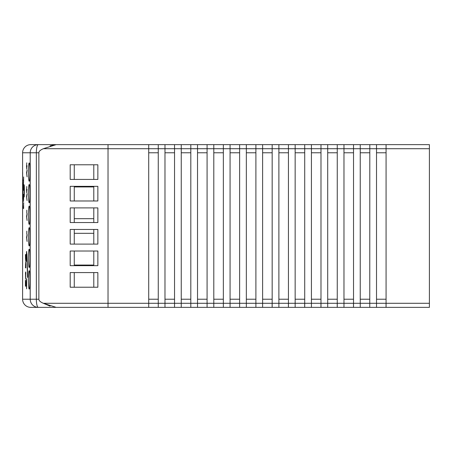 <?xml version="1.0" encoding="UTF-8"?>
<svg xmlns="http://www.w3.org/2000/svg" width="452" height="452" viewBox="0 0 452 452"><rect width="100%" height="100%" fill="white"/><g stroke="black" fill="none" stroke-linecap="round" stroke-linejoin="round"><path stroke-width="0.68" d="M360.244 144.64L369.804 144.64L369.804 148.708L360.244 148.708L360.244 144.64L353.532 144.64L353.532 148.708L343.972 148.708L343.972 144.64L353.532 144.64M327.7 144.64L337.26 144.64L337.26 148.708L327.7 148.708L327.7 144.64L320.988 144.64L320.988 148.708L311.428 148.708L311.428 144.64L320.988 144.64M295.156 144.64L304.716 144.64L304.716 148.708L295.156 148.708L295.156 144.64L288.444 144.64L288.444 148.708L278.884 148.708L278.884 144.64L288.444 144.64M376.516 144.64L386.076 144.64L386.076 148.708L376.516 148.708L376.516 144.64L369.804 144.64M360.244 152.776L369.804 152.776M295.156 152.776L304.716 152.776M278.884 152.776L288.444 152.776M376.516 152.776L386.076 152.776M148.708 144.64L108.028 144.64L108.028 307.36L148.708 307.36L148.708 144.64L158.268 144.64L158.268 148.708L108.028 148.708L108.028 144.64L56.144 144.64L43.364 148.708L108.028 148.708L108.028 303.292L43.364 303.292A33.544 8.136 180 0 1 38.872 299.224L38.872 152.776A33.544 8.136 180 0 1 43.364 148.708M164.98 144.64L174.54 144.64L174.54 148.708L164.98 148.708L164.98 144.64L158.268 144.64M181.252 144.64L190.812 144.64L190.812 148.708L181.252 148.708L181.252 144.64L174.54 144.64M197.524 144.64L207.084 144.64L207.084 148.708L197.524 148.708L197.524 144.64L190.812 144.64M213.796 144.64L223.356 144.64L223.356 148.708L213.796 148.708L213.796 144.64L207.084 144.64M230.068 144.64L239.628 144.64L239.628 148.708L230.068 148.708L230.068 144.64L223.356 144.64M246.34 144.64L255.9 144.64L255.9 148.708L246.34 148.708L246.34 144.64L239.628 144.64M262.612 144.64L272.172 144.64L272.172 148.708L262.612 148.708L262.612 144.64L255.9 144.64M278.884 144.64L272.172 144.64M311.428 144.64L304.716 144.64M343.972 144.64L337.26 144.64M386.076 303.292L386.076 307.36L429.4 307.36L429.4 303.292L386.076 303.292L386.076 148.708L429.4 148.708L429.4 144.64L386.076 144.64M262.612 152.776L272.172 152.776M148.708 152.776L158.268 152.776M158.268 299.224L148.708 299.224M174.54 299.224L164.98 299.224M190.812 299.224L181.252 299.224M207.084 299.224L197.524 299.224M223.356 299.224L213.796 299.224M239.628 299.224L230.068 299.224M255.9 299.224L246.34 299.224M272.172 299.224L262.612 299.224M288.444 299.224L278.884 299.224M304.716 299.224L295.156 299.224M320.988 299.224L311.428 299.224M337.26 299.224L327.7 299.224M353.532 299.224L343.972 299.224M369.804 299.224L360.244 299.224M386.076 299.224L376.516 299.224M353.532 303.292L369.77 303.292L369.77 307.36L360.244 307.36L360.244 148.708L353.532 148.708L353.532 307.36L343.972 307.36L343.972 148.708L337.26 148.708L337.26 307.36L327.7 307.36L327.7 148.708L320.988 148.708L320.988 307.36L311.428 307.36L311.428 148.708L304.716 148.708L304.716 307.36L295.156 307.36L295.156 148.708L288.444 148.708L288.444 307.36L278.884 307.36L278.884 148.708L272.172 148.708L272.172 307.36L262.612 307.36L262.612 148.708L255.9 148.708L255.9 307.36L262.612 307.36M369.804 303.292L386.042 303.292L386.042 307.36L376.516 307.36L376.516 148.708L369.804 148.708L369.77 307.36M320.988 303.292L337.226 303.292L337.226 307.36M327.7 152.776L337.26 152.776M288.444 303.292L304.682 303.292L304.682 307.36M255.9 307.36L246.34 307.36L246.34 303.292L272.138 303.292L272.138 307.36M223.356 307.36L213.796 307.36L213.796 303.292L230.068 303.292L230.068 148.708L223.356 148.708L223.356 307.36L230.068 307.36L230.068 303.292L239.628 303.292L239.628 307.36L246.34 307.36M230.068 152.776L239.628 152.776M239.628 148.708L239.628 303.292L246.34 303.292L246.34 148.708L239.628 148.708M190.812 307.36L181.252 307.36L181.252 303.292L197.524 303.292L197.524 148.708L190.812 148.708L190.812 307.36L197.524 307.36L197.524 303.292L207.084 303.292L207.084 307.36L213.796 307.36M197.524 152.776L207.084 152.776M207.084 148.708L207.084 303.292L213.796 303.292L213.796 148.708L207.084 148.708M108.028 307.36L56.144 307.36L108.028 307.36L108.028 303.292L164.98 303.292L164.98 148.708L158.268 148.708L158.268 307.36L164.98 307.36L164.98 303.292L174.54 303.292L174.54 307.36L181.252 307.36M164.98 152.776L174.54 152.776M174.54 148.708L174.54 303.292L181.252 303.292L181.252 148.708L174.54 148.708M181.252 152.776L190.812 152.776M213.796 152.776L223.356 152.776M246.34 152.776L255.9 152.776M272.172 303.292L288.41 303.292L288.41 307.36M304.716 303.292L320.954 303.292L320.954 307.36M311.428 152.776L320.988 152.776M337.26 303.292L353.498 303.292L353.498 307.36M343.972 152.776L353.532 152.776M369.804 307.36L376.516 307.36M353.532 307.36L360.244 307.36M337.26 307.36L343.972 307.36M320.988 307.36L327.7 307.36M304.716 307.36L311.428 307.36M288.444 307.36L295.156 307.36M272.172 307.36L278.884 307.36M239.628 307.36L230.068 307.36M207.084 307.36L197.524 307.36M174.54 307.36L164.98 307.36M158.268 307.36L148.708 307.36M429.4 148.708L429.4 303.292M27.092 234.661L26.645 238.08L27.052 241.436L26.606 238.08L27.092 234.661M27.052 234.661L26.515 237.464L27.052 241.436M26.781 231.141L26.781 234.221M27.092 193.761L26.645 197.179L27.052 200.53L26.606 197.179L27.092 193.761M27.052 193.761L26.515 196.563L27.052 200.53M26.775 186.529L26.538 190.196L26.775 192.953L26.815 189.286M26.962 189.286L26.962 190.196M26.815 190.196L26.775 192.953M22.623 204.106L22.685 206.869M22.696 205.146L22.696 207.948M22.617 196.524L22.617 189.704M22.679 193.089L22.64 194.349L22.679 193.089M22.736 179.54L22.696 186.309L22.736 179.54M22.696 179.54L22.696 186.309M22.651 172.308L22.651 178.726M23.657 202.682L23.657 203.762M23.577 203.762L23.657 208.417M23.555 205.592L23.397 208.615M23.657 176.958L23.521 183.376M23.442 181.116L23.623 178.043L23.566 182.246M23.623 178.043L23.481 181.116M25.883 280.319L25.425 280.319L25.425 286.252L25.674 282.681L25.883 286.054L25.883 281.398M25.707 281.398L25.883 286.054M25.691 282.992L25.425 286.252M25.883 254.595L25.425 254.595L25.651 261.013L25.922 254.595L25.651 261.013M25.504 258.753L25.476 255.679L25.832 255.679L25.691 259.883M25.832 255.679L25.515 255.679L25.544 258.753M27.092 213.694L26.645 217.113L27.052 220.469L26.606 217.113L27.092 213.694M27.052 213.694L26.515 216.497L27.052 220.469M26.781 210.174L26.781 213.254M27.092 170.059L26.645 173.478L27.052 176.834L26.606 173.478L27.092 170.059M27.052 170.059L26.515 172.862L27.052 176.834M26.775 162.827L26.538 166.494L26.775 169.251L26.815 165.585M26.962 165.585L26.962 166.494M26.815 166.494L26.775 169.251M26.634 278.686L26.634 288.834M26.289 283.76L26.611 288.845L26.611 278.675L26.289 283.76M26.634 280.726L26.634 286.794M26.419 283.76L26.611 280.709L26.611 286.811L26.419 283.76M26.634 251.402L27.741 276.641L26.917 254.199L26.487 251.775L26.312 258.42L26.611 261.561L26.917 258.747L27.572 277.551M26.634 253.442L26.634 259.51M26.419 256.476L26.611 253.425L26.611 259.527L26.419 256.476M26.934 259.307L26.634 261.55M25.837 265.375L25.651 261.725L25.453 267.895L25.51 263.601L25.837 265.375M25.691 262.849L25.527 267.895M25.651 261.725L25.854 267.895M25.476 272.906L25.651 279.133L25.832 272.912L25.651 271.934L25.476 272.906M25.651 271.934L25.651 279.133M25.792 277.336L25.651 273.064L25.792 277.336M25.691 273.064L25.691 278.003M23.628 187.738L23.521 184.088L23.414 190.258L23.447 185.964L23.628 187.738M23.566 185.213L23.453 190.258M23.521 184.088L23.64 190.258M23.425 195.27L23.521 201.496L23.425 195.27M23.521 194.298L23.521 201.496M23.606 199.699L23.521 195.428L23.606 199.699M23.566 195.428L23.566 200.366M22.696 197.292L22.651 203.711M22.628 201.445L22.685 198.377L22.673 201.971M22.685 198.377L22.668 201.445M28.431 279.901C28.47 274.336 28.713 271.285 29.165 270.748C30.165 270.172 30.165 289.63 29.165 289.054C28.713 288.517 28.47 285.466 28.431 279.901M28.431 172.099C28.47 166.534 28.713 163.483 29.165 162.946C30.165 162.37 30.165 181.828 29.165 181.252C28.713 180.715 28.47 177.664 28.431 172.099M28.431 193.659C28.47 188.094 28.713 185.043 29.165 184.506C30.165 183.93 30.165 203.389 29.165 202.812C28.713 202.276 28.47 199.225 28.431 193.659M28.431 215.22C28.47 209.655 28.713 206.604 29.165 206.067C30.165 205.49 30.165 224.949 29.165 224.373C28.713 223.836 28.47 220.785 28.431 215.22M28.431 236.78C28.47 231.215 28.713 228.164 29.165 227.627C30.165 227.051 30.165 246.509 29.165 245.933C28.713 245.396 28.47 242.345 28.431 236.78M28.431 258.341C28.47 252.775 28.713 249.724 29.165 249.188C30.165 248.611 30.165 268.07 29.165 267.494C28.713 266.957 28.47 263.906 28.431 258.341M22.933 199.049L22.933 182.777L22.933 199.049M24.125 197.015L24.125 184.811C24.448 184.433 24.448 197.394 24.125 197.015M74.264 179.421L74.264 164.777M70.196 164.777L70.196 179.421L97.858 179.421L97.858 164.777L70.196 164.777M93.79 164.777L93.79 179.421M74.264 244.103L74.264 229.458M70.196 229.458L70.196 244.103L97.858 244.103L97.858 229.458L70.196 229.458M93.79 229.458L93.79 244.103M74.264 222.542L74.264 207.897M70.196 207.897L70.196 222.542L97.858 222.542L97.858 207.897L70.196 207.897M93.79 207.897L93.79 222.542M74.264 200.982L74.264 186.337M70.196 186.337L70.196 200.982L97.858 200.982L97.858 186.337L70.196 186.337M93.79 186.337L93.79 200.982M74.264 287.223L74.264 272.579M70.196 272.579L70.196 287.223L97.858 287.223L97.858 272.579L70.196 272.579M93.79 272.579L93.79 287.223M74.264 265.663L74.264 251.018M70.196 251.018L70.196 265.663L97.858 265.663L97.858 251.018L70.196 251.018M93.79 251.018L93.79 265.663M93.79 265.053L74.264 265.053M93.79 233.322L74.264 233.322M74.264 218.678L93.79 218.678M74.264 186.947L93.79 186.947M50.093 306.14L43.364 303.292L56.144 307.36L38.318 307.36L56.144 307.36M30.736 144.64A8.136 8.136 0 0 0 22.6 152.776L36.346 152.776A8.136 1.972 -90 0 1 38.318 144.64L30.736 144.64L38.318 144.64A8.136 8.102 90 0 0 30.211 152.776L30.211 299.224A8.136 8.102 90 0 0 38.318 307.36A8.136 1.972 -90 0 1 36.346 299.224L22.6 299.224A8.136 8.136 0 0 0 30.736 307.36L38.318 307.36M108.028 144.64L38.318 144.64M55.466 144.657L50.099 145.86M22.6 299.224L22.6 152.776M38.872 299.224L36.346 299.224L36.346 152.776L38.872 152.776"/></g></svg>
